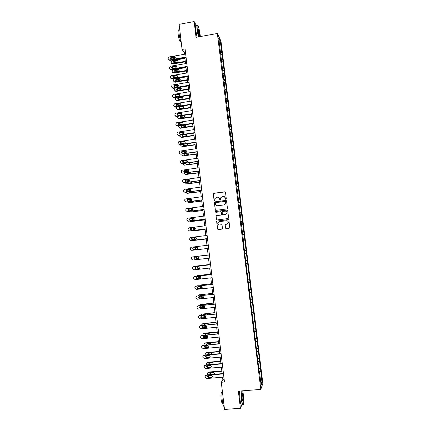 <?xml version="1.0" encoding="UTF-8"?>
<svg xmlns="http://www.w3.org/2000/svg" width="431" height="431" viewBox="0 0 431 431"><rect width="100%" height="100%" fill="white"/><g stroke="black" fill="none" stroke-linecap="round" stroke-linejoin="round"><path stroke-width="0.65" d="M225.93 199.375L226.307 198.885L225.515 192.334L224.831 191.8L213.851 193.287L213.318 193.982L214.099 200.512L214.579 200.884L214.924 200.614L214.977 198.567L216.561 197.323L217.477 197.204C218.673 197.161 219.401 197.732 219.665 198.912L219.767 199.758L220.246 200.135L220.597 199.844L220.624 197.867L222.234 196.563L223.15 196.444C224.352 196.401 225.084 196.972 225.348 198.152L225.451 199.003L225.93 199.375M225.435 228.047L226.119 228.592L229.222 228.204L229.75 227.735L228.877 220.182L228.188 219.643L217.17 221.038L216.664 221.459L217.504 229.033L218.188 229.578L221.922 229.114L222.461 228.414L222.084 225.289L221.399 224.745L219.546 224.977C218.183 224.896 217.596 224.174 217.79 222.8L219.153 221.669L226.41 220.747C227.73 220.807 228.333 221.507 228.204 222.843L226.808 224.066L225.074 224.664L225.435 228.047L226.033 228.592M197.048 37.147L195.798 30.396C195.362 26.216 195.545 24.589 196.337 25.521L194.155 21.55L196.04 37.33L217.369 33.483L260.809 389.408L238.359 391.159L240.406 408.286L224.503 409.45L221.297 382.259L224.454 382.006L185.082 48.918L182.076 49.452L184.22 52.539L184.43 54.274M194.155 21.55L179.113 24.335L182.076 49.452M226.895 208.927L227.433 208.232L226.555 200.938L225.866 200.404L214.88 201.859L214.385 202.252L215.209 209.827L215.893 210.36L226.895 208.927M227.713 210.549L228.597 217.86L228.058 218.555L217.041 219.961L216.357 219.422L216.017 216.017L216.518 215.608L220.979 215.031L221.518 214.336L221.265 212.267L220.58 211.729L215.942 212.327L215.489 211.75L215.839 211.465L227.029 210.01L227.713 210.549M240.406 408.286L241.861 404.849L241.22 404.898C240.719 403.982 240.282 402.026 239.905 399.025L239.555 391.068M259.44 373.618L243.246 240.972M243.256 241.08L244.894 240.881L260.787 370.865L261.983 382.631L261.105 385.142L259.704 373.661M217.369 33.483L220.984 41.193L262.851 383.423L260.809 389.408M243.493 240.956L218.716 38.068L220.257 41.322L221.852 52.453L244.894 240.881M259.069 368.483L260.211 368.16M257.997 361.803L259.392 361.42M257.857 358.554L258.999 358.247M256.79 351.885L258.18 351.518M256.65 348.647L257.792 348.35M255.578 341.982L256.973 341.638M255.438 338.755L256.585 338.475M254.371 332.107L255.766 331.778M254.236 328.885L255.378 328.627M253.169 322.248L254.565 321.941M253.029 319.042L254.177 318.795M251.968 312.416L253.363 312.125M251.833 309.216L252.981 308.984M250.772 302.6L252.167 302.33M250.632 299.41L251.779 299.195M249.576 292.805L250.971 292.552M249.441 289.627L250.589 289.427M248.38 283.032L249.775 282.801M248.245 279.864L249.398 279.676M247.189 273.281L248.585 273.065M247.06 270.124L248.208 269.951M246.004 263.551L247.399 263.352M245.869 260.405L247.022 260.243M244.819 253.843L246.214 253.66M244.684 250.702L245.837 250.556M243.881 244.124L245.034 243.989M243.256 241.053L244.652 240.891M242.701 234.459L243.854 234.34M242.077 231.393L243.477 231.248M241.522 224.815L242.675 224.707M240.897 221.749L242.297 221.626M240.347 215.188L241.5 215.096M239.722 212.127L241.123 212.02M239.178 205.587L240.326 205.506M238.553 202.527L239.954 202.435M238.004 196.003L239.157 195.938M237.379 192.948L238.785 192.872M236.834 186.44L237.993 186.386M236.215 183.385L237.616 183.331M235.671 176.893L236.824 176.861M235.051 173.849L236.452 173.812M234.507 167.373L235.665 167.352M233.888 164.33L235.288 164.308M233.349 157.87L234.502 157.859M232.724 154.826L234.13 154.826M232.19 148.383L233.343 148.393M231.571 145.349L232.977 145.36M231.032 138.922L232.19 138.944M230.413 135.889L231.819 135.916M229.879 129.478L231.038 129.51M229.26 126.45L230.666 126.493M228.732 120.055L229.885 120.104M228.112 117.027L229.518 117.092M227.579 110.648L228.737 110.713M226.965 107.626L228.371 107.707M226.437 101.269L227.595 101.344M225.817 98.246L227.229 98.343M225.289 91.9L226.447 91.992M224.675 88.883L226.081 88.996M224.152 82.558L225.311 82.66M223.544 79.546L224.944 79.67M223.01 73.232L224.168 73.345M222.482 70.231L223.808 70.366M221.873 63.928L223.032 64.057M221.415 60.938L222.671 61.078M220.742 54.64L221.9 54.78M220.349 51.661L221.539 51.812M220.257 41.322L219.217 42.152M222.552 377.206L222.859 379.792L221.297 382.259M184.845 57.792L185.535 63.637M185.944 67.134L186.639 73.022M187.054 76.497L187.749 82.423M188.158 85.882L188.864 91.846M189.268 95.289L189.979 101.285M190.383 104.711L191.095 110.745M191.499 114.15L192.215 120.227M192.614 123.616L193.336 129.731M193.734 133.098L194.462 139.251M194.855 142.602L195.588 148.792M195.981 152.121L196.714 158.355M197.107 161.668L197.845 167.939M198.233 171.231L198.982 177.54M199.364 180.815L200.119 187.167M200.501 190.416L201.255 196.811M201.638 200.043L202.398 206.476M202.775 209.687L203.54 216.157M203.917 219.352L204.687 225.866M205.059 229.039L205.835 235.59M206.207 238.747L206.982 245.341M207.354 248.471L208.135 255.093M208.507 258.244L209.288 264.855M209.665 268.039L210.441 274.639M210.824 277.86L211.599 284.444M211.987 287.698L212.763 294.271M213.151 297.557L213.921 304.119M214.315 307.438L215.091 313.983M215.484 317.34L216.254 323.875M216.658 327.264L217.423 333.788M217.833 337.209L218.598 343.717M219.007 347.176L219.772 353.673M220.187 357.164L220.952 363.645M221.367 367.174L222.132 373.645M224.179 379.684L222.859 379.792M185.486 52.313L184.22 52.539M259.214 371.743L260.604 371.344M261.983 382.631L260.712 381.904M220.505 52.69L221.852 52.453M221.631 61.924L222.983 61.692M222.762 71.174L224.115 70.943M223.894 80.446L225.246 80.22M225.025 89.734L226.383 89.513M226.151 99.049L227.525 98.823M227.196 108.391L228.667 108.159M228.225 117.755L229.809 117.507M229.346 127.129L230.957 126.881M230.488 136.514L232.104 136.271M231.641 145.92L233.252 145.683M232.788 155.349L234.405 155.112M233.941 164.793L235.563 164.561M235.1 174.259L236.721 174.032M236.258 183.741L237.88 183.52M237.416 193.25L239.043 193.029M238.58 202.775L240.207 202.559M239.744 212.321L241.376 212.111M240.913 221.884L242.545 221.679M242.087 231.474L243.72 231.269M244.808 253.794L246.451 253.6M245.988 263.449L247.631 263.26M247.173 273.119L248.816 272.936M248.353 282.817L250.002 282.639M249.538 292.53L251.187 292.358M250.729 302.266L252.383 302.099M251.919 312.022L253.573 311.861M253.116 321.801L254.769 321.639M254.312 331.601L255.971 331.444M255.508 341.417L257.172 341.266M256.709 351.26L258.374 351.114M257.916 361.119L259.581 360.979M259.123 371.005L260.787 370.865M225.752 199.364L225.44 198.195L224.265 196.622M218.539 197.36L219.762 198.95L220.079 200.124M225.235 191.892L213.959 193.33L213.469 193.708L214.428 200.878M226.232 200.469L214.983 201.902L214.487 202.29L215.317 209.854L215.71 210.355M225.779 201.735L225.3 201.358L215.651 202.635L215.301 202.909L215.381 204.014C215.645 205.194 216.373 205.765 217.569 205.727L224.168 204.86L225.806 203.48L225.564 201.406M216.766 205.668L217.569 205.727M225.871 201.773L225.898 203.518L224.26 204.897L217.671 205.765M220.871 211.761L221.367 212.294L221.588 214.627L221.076 215.058L216.626 215.629L216.12 216.039L216.459 219.438L216.912 219.961M227.336 210.053L215.947 211.492L215.592 211.777L215.839 212.327M225.618 214.433L227.002 213.243C227.153 211.896 226.555 211.19 225.219 211.125L222.66 211.459L222.148 211.885L222.369 214.223L223.059 214.762L225.709 214.46L227.094 213.27C227.282 212.251 226.895 211.562 225.941 211.195M225.709 214.46L223.156 214.789M226.965 220.774C228.015 221.071 228.457 221.766 228.295 222.854L226.9 224.077L225.171 224.68L225.526 228.053M219.185 224.982L219.546 224.977M221.604 224.756L219.648 224.993M228.435 219.659L217.272 221.06L216.766 221.475L217.607 229.044L218.118 229.583M185.26 61.337L172.432 63.572L171.177 62.597L171.107 62.01L172.131 60.636L184.915 58.401M185.319 61.832L172.788 64.014L171.63 63.373M178.078 60.895L174.636 61.245L173.865 62.549M174.507 62.673L177.297 62.188C178.412 61.391 178.359 60.766 177.136 60.302L174.286 60.798C173.17 61.606 173.23 62.231 174.463 62.678L174.507 62.673M186.047 57.054L169.507 59.952L168.225 58.961L168.155 58.363L169.2 56.957L185.691 54.053M168.693 59.758L169.879 60.415L186.106 57.571M171.619 59.031L171.581 59.042C170.32 58.584 170.261 57.943 171.398 57.124L174.307 56.612C175.552 57.081 175.606 57.722 174.469 58.535L171.619 59.031M170.978 58.912L171.764 57.587L175.266 57.221M200.35 36.554L200.221 35.353C199.661 31.14 198.933 27.95 198.034 25.785C197.118 24.244 196.886 25.715 197.339 30.186L198.572 36.872M198.362 36.91L197.123 30.154C196.703 26.248 196.838 24.567 197.517 25.106M199.515 34.087C199.742 36.323 199.628 37.055 199.165 36.29L198.071 31.506C197.872 29.658 197.931 28.829 198.238 29.012C198.723 29.787 199.149 31.479 199.515 34.087M199.262 36.473L199.3 34.054L198.001 29.184M181.295 42.836C180.32 40.557 179.571 37.432 179.043 33.456C178.655 29.685 178.838 27.983 179.587 28.338M180.67 41.597L180.088 41.699C179.291 40.342 178.649 37.923 178.17 34.442C177.874 31.447 178.057 30.272 178.72 30.919L178.843 30.897M241.171 390.944L241.516 398.847C241.936 402.139 242.405 404.116 242.933 404.774C243.849 404.564 243.994 401.191 243.37 394.651L242.728 390.82M243.197 404.838L242.61 404.795C242.114 403.879 241.678 401.918 241.301 398.917L240.94 390.96M242.912 395.68C243.246 399.456 243.127 401.062 242.551 400.496L241.99 397.781C241.678 394.484 241.748 392.797 242.206 392.722L242.912 395.68M242.599 400.598C242.944 400.113 242.982 398.497 242.707 395.744L241.953 392.889M224.152 406.455L223.651 406.201C223.08 405.296 222.611 403.351 222.24 400.367C221.793 396.078 221.814 392.873 222.299 390.745M222.805 403.799L222.17 404.052L221.146 399.855C220.72 394.645 220.963 392.215 221.879 392.555L222.008 392.544M186.343 70.512L173.542 72.71L172.238 71.735L172.174 71.147L173.17 69.779L185.998 67.57M186.402 70.986L173.892 73.125L172.707 72.527M179.14 70.016L175.676 70.372L174.943 71.702M175.573 71.821L178.418 71.331C179.495 70.479 179.404 69.854 178.148 69.461L175.325 69.946C174.232 70.792 174.313 71.417 175.573 71.821M187.431 79.708L174.609 81.868L173.305 80.893L173.24 80.306L174.135 78.959L187.081 76.756M187.485 80.155L174.959 82.267L173.79 81.696M180.206 79.159L176.662 79.536L176.026 80.872M176.645 80.985L179.576 80.478C180.567 79.595 180.449 78.975 179.226 78.631L176.311 79.132C175.304 80.01 175.417 80.624 176.645 80.985M187.151 66.422L170.633 69.278L169.308 68.287L169.238 67.683L170.256 66.288L186.801 63.422M169.787 69.095L171.005 69.714L187.21 66.918M172.707 68.367C171.425 67.958 171.339 67.322 172.459 66.455L175.336 65.959C176.618 66.358 176.71 66.994 175.611 67.866L172.707 68.367M172.071 68.249L172.82 66.902L176.349 66.53M188.266 75.818L171.721 78.625L170.396 77.628L170.326 77.03L171.242 75.657L187.905 72.807M170.891 78.453L172.088 79.04L188.32 76.287M173.801 77.72C172.545 77.354 172.432 76.723 173.461 75.829L176.43 75.317C177.68 75.667 177.798 76.298 176.791 77.203L173.801 77.72M173.17 77.607L173.828 76.249L177.432 75.861M188.519 88.921L175.681 91.049L174.377 90.068L174.307 89.476L175.105 88.166L188.169 85.963M188.568 89.341L176.031 91.426L174.873 90.887M181.268 88.323L177.653 88.716L177.109 90.063M177.717 90.171L180.734 89.643C181.64 88.732 181.494 88.123 180.303 87.816L177.308 88.339C176.381 89.244 176.521 89.853 177.717 90.171M189.376 85.23L172.809 87.994L171.484 86.992L171.414 86.394L172.228 85.052L189.02 82.208M171.996 87.832L173.176 88.382L189.43 85.672M174.889 87.094C173.671 86.771 173.531 86.146 174.474 85.225L177.529 84.691C178.741 85.004 178.892 85.624 177.971 86.556L174.889 87.094M174.275 86.987L174.835 85.624L178.515 85.209M189.608 98.149L176.753 100.251L177.098 100.601L175.967 100.094M189.656 98.554L177.098 100.601M182.329 97.498L178.649 97.929L178.197 99.27M178.795 99.378L181.893 98.818C182.706 97.891 182.539 97.293 181.381 97.023L178.305 97.573C177.464 98.494 177.626 99.092 178.795 99.378M175.956 97.471L175.444 99.259L176.753 100.251M190.491 94.658L173.903 97.384L172.572 96.377L172.502 95.774L173.553 94.373L190.136 91.636M173.106 97.228L174.264 97.751L190.54 95.079M175.988 96.49C174.797 96.205 174.63 95.59 175.492 94.648L178.628 94.087C179.808 94.362 179.98 94.971 179.145 95.919L175.988 96.49M175.385 96.388L175.848 95.019L179.598 94.578M190.701 107.4L177.825 109.469L178.17 109.797L177.06 109.323M190.744 107.777L178.17 109.797M183.396 106.694L179.657 107.157L179.291 108.504M179.872 108.601L183.04 108.014C183.778 107.077 183.584 106.489 182.458 106.252L179.312 106.829C178.553 107.761 178.736 108.348 179.872 108.601M176.764 106.91L176.521 108.477L177.825 109.469M191.606 104.108L174.997 106.796L173.666 105.778L173.596 105.175L174.647 103.774L191.251 101.08M174.221 106.651L175.358 107.136L191.655 104.501M177.082 105.902C175.929 105.649 175.74 105.045 176.516 104.092L179.727 103.505C180.875 103.747 181.068 104.345 180.32 105.304L177.082 105.902M176.494 105.805L176.872 104.442L180.681 103.963M191.795 116.672L178.903 118.708L179.248 119.01L178.165 118.573M191.838 117.022L179.248 119.01M184.457 115.907L180.67 116.413L180.39 117.755M180.95 117.841L184.188 117.221C184.851 116.278 184.635 115.707 183.547 115.497L180.33 116.101C179.641 117.043 179.846 117.62 180.95 117.841M177.691 116.343L177.594 117.706L178.903 118.708M192.727 113.579L176.096 116.225L174.76 115.201L175.25 113.396L175.746 113.197L192.366 110.546M175.342 116.09L176.451 116.537L192.77 113.951M178.181 115.336C177.06 115.115 176.85 114.522 177.55 113.563L180.831 112.944C181.941 113.154 182.162 113.741 181.483 114.7L178.181 115.336M177.615 115.249L177.906 113.886L181.763 113.364M192.889 125.96L179.98 127.964L180.325 128.244L179.269 127.845M192.932 126.288L180.325 128.244M185.524 125.141L181.693 125.685L181.489 127.021M181.408 125.362L181.359 125.399C180.734 126.337 180.961 126.908 182.033 127.102L185.33 126.445C185.869 125.766 185.777 125.216 185.055 124.791M178.676 125.787L178.671 126.962L179.98 127.964M193.848 123.072L177.195 125.674L175.859 124.645L176.279 122.883L176.839 122.641L193.492 120.028M176.473 125.556L177.55 125.965L193.891 123.417M179.285 124.791C178.192 124.591 177.96 124.009 178.596 123.05L181.936 122.399C183.019 122.587 183.256 123.158 182.647 124.117L179.285 124.791M178.736 124.71L178.946 123.352L182.846 122.787M193.988 135.269L181.063 137.241L181.403 137.5L194.025 135.571M186.585 134.391L182.728 134.978L182.599 136.315M182.265 134.855C181.882 135.765 182.162 136.271 183.116 136.385L186.461 135.695L186.413 134.219M179.7 135.248L179.754 136.228L181.063 137.241M194.974 132.586L178.294 135.14L176.958 134.111L177.313 132.398L177.944 132.101L194.613 129.532M178.294 135.14L178.649 135.409L195.011 132.904M180.39 134.262C179.323 134.084 179.08 133.518 179.652 132.565L183.04 131.875C184.096 132.042 184.349 132.603 183.805 133.556L180.39 134.262M179.867 134.192L180.002 132.834L183.929 132.231M181.284 143.765L184.877 143.092M195.092 144.595L182.146 146.535L182.485 146.772L195.124 144.875M183.795 144.261L183.714 145.624M183.229 144.347C183.04 145.188 183.364 145.63 184.204 145.683L187.598 144.961L187.663 143.679M180.756 144.719L180.831 145.522L182.146 146.535M182.178 153.237L186.197 152.375M196.197 153.942L183.234 155.85L196.224 154.201M184.694 153.786L184.834 154.955M184.252 153.856L185.292 154.998L188.121 154.584L188.724 154.244L188.864 153.172M181.844 154.212L181.92 154.831L183.234 155.85M183.186 162.654L183.972 162.191L187.415 161.69M197.301 163.311L184.323 165.186L197.328 163.543M185.686 163.322L185.96 164.303M185.319 163.371L186.381 164.34L189.22 163.931L189.85 163.554L190.023 162.692M186.822 162.325L185.944 162.476M182.954 163.715L184.323 165.186M184.22 172.077L185.061 171.538L188.579 171.037M198.411 172.696L185.411 174.539L198.432 172.901M187.921 171.894L187.383 171.991M186.742 172.863L187.097 173.671M186.424 172.906L187.474 173.698L190.313 173.294L191.154 172.233M188.325 171.624L186.661 172.093M184.064 173.24L185.411 174.539M185.276 181.505L186.154 180.907L189.699 180.411M199.521 182.103L186.504 183.913L199.542 182.286M189.462 181.182L188.061 181.634M187.841 182.415L188.239 183.062M187.56 182.458L188.573 183.073L191.412 182.679L192.253 181.801M189.602 180.972L187.604 181.699M185.174 182.787L186.504 183.913M186.343 190.933L187.248 190.292L190.777 189.807M200.63 191.531L187.598 193.303L200.652 191.682M190.744 190.529L188.999 191.256M188.988 191.989L189.392 192.468M188.74 192.021L189.667 192.468L192.517 192.081L193.314 191.396M190.804 190.357L189.446 190.54L188.622 191.31M186.289 192.355L187.598 193.303M187.431 200.35L188.347 199.693L191.811 199.23M201.746 200.975L188.697 202.715L201.762 201.105M191.94 199.903L190.858 200.049L190.028 200.889M190.184 201.573L190.55 201.891M189.963 201.6L190.771 201.886L193.621 201.503L194.333 201.018M191.957 199.763L190.545 199.952L189.699 200.932M187.437 201.94L188.697 202.715M188.552 209.725L189.446 209.121L192.786 208.679M202.866 210.441L189.796 212.144L202.877 210.543M193.083 209.31L191.957 209.455L191.122 210.533M191.262 211.195L195.286 210.667M193.066 209.197L191.644 209.385L190.922 209.886L190.825 210.576M188.611 211.54L189.796 212.144M189.839 218.921L193.67 218.161M203.982 219.923L190.901 221.599L203.992 220.004M194.165 218.743L192.323 219.411L192.274 220.193M192.765 220.78L196.04 220.36M194.133 218.657L192.01 219.363L191.994 220.23M189.823 221.157L190.901 221.599M205.108 229.427L192.005 231.07L205.113 229.481M195.195 228.198L193.417 228.877L193.492 229.863M195.151 228.144L193.858 228.306L193.104 228.856L193.223 229.895M191.084 230.79L192.005 231.07M196.1 142.117L179.398 144.627L178.057 143.593L178.364 141.928L179.043 141.583L195.739 139.057M179.398 144.627L179.749 144.87L196.137 142.408M181.494 143.755C180.46 143.598 180.196 143.044 180.713 142.09L184.15 141.368C185.179 141.519 185.449 142.068 184.958 143.017L181.494 143.755M180.998 143.695L181.058 142.343L181.613 142.058L185.012 141.691M197.231 151.669L180.503 154.136L179.161 153.097L179.42 151.48L180.153 151.087L196.865 148.603M180.503 154.136L197.263 151.933M182.604 153.269C181.591 153.129 181.316 152.585 181.785 151.637L185.265 150.888C186.267 151.017 186.548 151.556 186.106 152.499L182.604 153.269M182.141 153.22L182.124 151.863L182.717 151.54L186.09 151.168M198.362 161.242L181.613 163.667L180.266 162.616L180.487 161.049L181.257 160.612L197.996 158.172M181.613 163.667L198.389 161.48M183.714 162.799C182.728 162.676 182.442 162.142 182.863 161.205L186.381 160.424C187.356 160.542 187.647 161.07 187.253 162.002L183.714 162.799M183.294 162.767L183.202 161.404L183.827 161.043L187.162 160.671M199.494 170.832L182.722 173.214L181.376 172.163L181.559 170.633L182.367 170.153L199.133 167.756M182.722 173.214L199.521 171.048M184.829 172.357C183.859 172.238 183.568 171.716 183.945 170.789L187.496 169.981C188.455 170.089 188.756 170.606 188.401 171.527L184.829 172.357M184.446 172.33L184.285 170.962L184.937 170.568L188.234 170.186M200.63 180.444L183.838 182.787L182.491 181.726L182.415 181.112L182.636 180.239L183.482 179.716L200.264 177.362M183.838 182.787L200.652 180.632M185.944 181.93C184.996 181.823 184.694 181.311 185.034 180.39L188.616 179.56C189.554 179.657 189.861 180.163 189.543 181.074L188.848 181.526L185.944 181.93M185.61 181.914L185.373 180.541L186.052 180.115L189.306 179.727M201.767 190.076L184.953 192.377L183.601 191.31L183.725 189.861L184.592 189.301L201.406 186.989M184.953 192.377L201.789 190.243M187.065 191.526C186.133 191.423 185.82 190.922 186.133 190.012L186.833 189.554L189.737 189.155C190.658 189.247 190.976 189.742 190.685 190.647L189.969 191.127L187.065 191.526M186.785 191.52L186.467 190.136L187.167 189.678L190.373 189.29M202.909 199.731L186.068 201.983L184.716 200.911L184.818 199.499L185.713 198.901L202.543 196.638M186.068 201.983L202.926 199.871M188.185 201.137C187.269 201.045 186.952 200.55 187.232 199.65L187.954 199.165L190.863 198.772C191.768 198.858 192.091 199.348 191.827 200.237L191.095 200.749L188.185 201.137M187.964 201.142L187.56 199.752L188.282 199.262L191.434 198.874M204.052 209.407L187.189 211.616L185.836 210.538L185.917 209.154L186.833 208.523L203.685 206.304M187.189 211.616L204.068 209.52M189.306 210.775C188.406 210.684 188.083 210.199 188.336 209.31L189.074 208.793L191.989 208.41C192.878 208.491 193.207 208.97 192.969 209.854L192.221 210.393L189.306 210.775M189.15 210.781L188.665 209.385L189.403 208.868L192.495 208.48M205.199 219.104L188.315 221.265L186.957 220.182L186.882 219.562L187.016 218.829L187.954 218.172L204.833 215.996M188.315 221.265L205.21 219.185M190.432 220.43C189.548 220.349 189.22 219.864 189.446 218.986L190.2 218.447L193.12 218.07C193.993 218.145 194.327 218.619 194.117 219.492L193.352 220.052L190.432 220.43M190.346 220.435L189.775 219.034L190.524 218.495L193.546 218.113M206.347 228.818L189.435 230.935L188.078 229.847L188.126 228.527L189.074 227.837L205.98 225.704M189.435 230.935L206.357 228.877M191.558 230.106C190.685 230.025 190.351 229.551 190.561 228.678L191.326 228.118L194.252 227.751C195.114 227.821 195.448 228.29 195.259 229.152L194.483 229.739L191.558 230.106L190.885 228.705L191.65 228.139L194.602 227.773M206.228 238.952L193.11 240.557L206.233 238.979M196.143 237.686L194.51 238.365L194.796 239.544M196.105 237.659L194.203 238.37L194.526 239.577M192.42 240.433L193.11 240.557M207.5 238.553L190.567 240.627L189.204 239.534L189.236 238.235L190.206 237.519L207.128 235.434M190.567 240.627L207.505 238.585M192.689 239.803C191.827 239.728 191.493 239.259 191.682 238.397L192.458 237.81L195.383 237.449C196.234 237.519 196.579 237.982 196.407 238.839L195.615 239.442L192.689 239.803M192.759 239.792L192 238.391L192.776 237.81L195.652 237.454M207.359 248.498L194.219 250.066L207.359 248.498M196.94 247.216L195.609 247.873L196.315 249.22M196.919 247.205L195.302 247.9L196.03 249.253M191.693 250.341L208.652 248.315L191.693 250.341L190.33 249.242L190.351 247.97L191.332 247.227L208.281 245.185M193.821 249.517C192.969 249.447 192.63 248.983 192.802 248.127L193.589 247.523L196.52 247.173C197.36 247.238 197.705 247.696 197.549 248.542L196.751 249.166L193.821 249.517M194.042 249.49C193.25 249.36 192.943 248.897 193.12 248.1L193.907 247.496L196.66 247.162M194.51 256.698L208.125 254.996L195.173 256.51M197.01 256.989L196.714 257.393C196.558 258.223 196.897 258.67 197.721 258.74L198.443 258.654M196.73 257.021L196.407 257.447C196.256 258.282 196.59 258.729 197.42 258.794L198.416 258.681M209.811 258.094L192.824 260.076L191.461 258.972L191.472 257.722L192.463 256.951L209.439 254.958M209.439 254.942L192.463 256.951M194.957 259.257C194.117 259.187 193.772 258.729 193.928 257.878L194.726 257.259L197.657 256.914C198.492 256.978 198.836 257.431 198.696 258.271L197.894 258.912L195.27 259.198C194.429 259.128 194.09 258.67 194.246 257.824L194.866 257.242M198.093 258.869L195.27 259.198M209.25 264.532L196.1 266.083M195.351 266.455L209.256 264.569M197.894 266.778L197.818 266.94C197.678 267.759 198.018 268.206 198.831 268.271L199.785 268.163M197.619 266.811L197.517 267.015C197.376 267.84 197.716 268.287 198.535 268.351L199.758 268.211M195.054 267.651L195.863 267.01L198.799 266.676C199.623 266.735 199.973 267.188 199.849 268.023L199.036 268.68L196.094 269.014C195.259 268.949 194.914 268.497 195.054 267.651L195.895 267.01M210.969 267.893L193.961 269.828L192.592 268.718L192.598 267.489L193.6 266.703L210.597 264.747M210.592 264.709L193.6 266.703M199.327 268.599L196.407 268.933C195.572 268.863 195.227 268.411 195.372 267.57M193.616 266.697L193.912 266.622M210.382 274.105L197.118 275.662M196.315 276.223L197.199 275.651L210.387 274.17M198.901 276.573L199.946 277.817L201.024 277.699M198.626 276.605C198.502 277.424 198.847 277.86 199.655 277.925L201.002 277.774L200.178 278.469L197.236 278.798C196.412 278.733 196.062 278.281 196.191 277.445L196.999 276.788L199.941 276.46C200.76 276.519 201.11 276.966 200.997 277.79M212.127 277.715L195.098 279.606L193.729 278.485L193.724 277.278L194.731 276.47L211.756 274.563M211.75 274.493L194.731 276.47M200.55 278.351L197.543 278.685C196.719 278.62 196.369 278.173 196.498 277.338L196.956 276.794M194.65 276.481L195.049 276.368M211.513 283.695L198.147 285.263M197.333 286.001L198.319 285.23L211.524 283.787M201.945 287.956L198.675 288.307L197.748 288.005M199.989 286.383L201.067 287.391L202.198 287.267M199.698 286.416L200.776 287.52L202.193 287.364M203.868 285.29L200.129 285.699M213.291 287.558L196.24 289.4L194.866 288.28L194.855 287.089L195.873 286.259L212.919 284.401M212.909 284.304L195.873 286.259M198.379 288.598C197.56 288.533 197.209 288.086 197.323 287.256L198.141 286.583L201.088 286.265C201.897 286.324 202.252 286.766 202.15 287.585L201.325 288.28L198.686 288.458C197.867 288.398 197.517 287.951 197.63 287.121L198.028 286.604M201.762 288.113L198.686 288.458M195.701 286.292L196.186 286.13M212.65 293.312L199.187 294.89M198.4 295.801L199.44 294.836L212.661 293.425M203.249 297.557L199.795 297.918L198.756 297.503M201.482 295.197L201.229 295.499M201.132 296.205L202.187 296.981L203.313 296.857M200.819 296.237L201.897 297.137L203.335 296.981M205.269 295.068L201.665 295.16L201.024 295.521M214.455 297.417L197.382 299.216L196.008 298.09L195.933 297.46L195.986 296.916L197.015 296.07L214.083 294.254M214.067 294.131L197.015 296.07M199.521 298.419C198.713 298.354 198.357 297.913 198.465 297.088L199.289 296.404L202.236 296.092C203.039 296.145 203.394 296.587 203.303 297.401L202.473 298.107L199.828 298.257C199.014 298.193 198.664 297.751 198.766 296.927L199.106 296.442M202.979 297.896L199.828 298.257M196.757 296.124L197.323 295.914M213.787 302.945L200.232 304.545M199.494 305.611L200.56 304.464L213.803 303.085M204.477 307.184L200.921 307.551L199.865 307.114M202.548 304.852L202.263 305.326M202.338 306.042L203.308 306.586L204.38 306.479M201.988 306.08L203.023 306.77L204.439 306.624M206.562 304.879L205.684 304.491L202.791 304.792L202.026 305.347M215.624 307.303L198.524 309.059L197.15 307.923L197.075 307.292L197.123 306.764L198.158 305.902L215.252 304.135M215.231 303.984L198.158 305.902M200.668 308.262C199.865 308.197 199.51 307.761 199.601 306.942L200.437 306.242L203.389 305.935C204.186 305.994 204.542 306.43 204.461 307.244L203.626 307.96L200.97 308.073C200.167 308.009 199.812 307.572 199.909 306.753L200.189 306.301M204.186 307.702L200.97 308.073M197.829 305.983L198.465 305.719M214.924 312.594L201.293 314.215M200.625 315.444L201.686 314.107L214.945 312.766M205.652 316.839L202.047 317.2L201.013 316.79M203.626 314.522L203.351 315.169M203.615 315.896L205.371 316.122M203.206 315.939L204.154 316.424L205.501 316.289M207.807 314.722L206.815 314.151L203.922 314.441L203.087 315.196M216.798 317.211L199.672 318.918L198.292 317.776L198.26 316.634L199.305 315.756L216.421 314.032M216.4 313.854L199.305 315.756M201.821 318.126C201.018 318.067 200.663 317.625 200.749 316.812L201.584 316.101L204.542 315.804C205.334 315.864 205.695 316.295 205.619 317.103L204.779 317.83L202.117 317.911C201.32 317.846 200.965 317.41 201.045 316.602L201.288 316.182M205.393 317.523L202.117 317.911M198.906 315.869L199.607 315.546M216.066 322.269L203.098 323.546L202.36 323.913M201.767 325.292L201.789 324.645L202.812 323.773L216.087 322.469M206.788 326.52L203.173 326.87L202.182 326.504M204.709 324.22L204.493 325.028M205.016 325.761L206.25 325.804M204.493 325.809L206.497 325.981M209.008 324.586L207.952 323.832L205.048 324.117L204.192 325.055M217.967 327.134L200.819 328.799L199.44 327.652L199.408 326.52L200.453 325.631L217.596 323.95M217.569 323.746L200.453 325.631M202.974 328.013C202.177 327.953 201.821 327.517 201.897 326.703L202.737 325.981L205.695 325.696C206.487 325.75 206.848 326.181 206.783 326.984L205.932 327.727L203.265 327.77C202.473 327.705 202.117 327.274 202.193 326.466L202.387 326.084M206.594 327.366L203.265 327.77M199.989 325.771L200.754 325.394M217.213 331.962L204.229 333.206L203.432 333.626M202.92 335.162L202.909 334.343L203.944 333.454L217.235 332.188M207.882 336.228L204.305 336.563L203.292 336.175M205.797 333.933L205.679 334.903M205.883 335.695L207.392 335.706M210.177 334.472L209.089 333.529L206.18 333.809L205.334 334.935M219.147 337.085L201.972 338.701L200.593 337.548L200.517 336.913L201.6 335.523L218.77 333.896M218.743 333.659L201.6 335.523M204.127 337.92C203.34 337.856 202.979 337.425 203.044 336.622L203.89 335.884L206.853 335.604L207.941 336.891L207.095 337.64L204.418 337.651C203.631 337.586 203.27 337.155 203.34 336.352L203.502 336.013M207.79 337.231L204.418 337.651M201.088 335.695L201.902 335.259M218.355 341.681L205.355 342.882L204.515 343.362M204.073 345.059L204.035 344.062L205.075 343.162L218.388 341.928M208.927 345.958L205.436 346.276L204.553 346.001M206.896 343.669L206.918 344.795M211.314 344.391L210.226 343.254L207.316 343.523L206.487 344.25L206.514 344.832M220.327 347.057L203.125 348.625L201.746 347.461L201.697 346.362L202.753 345.441L219.945 343.857M219.918 343.599L202.753 345.441M205.285 347.849L204.197 346.556L205.048 345.807L208.017 345.538L209.11 346.815L208.254 347.575L205.285 347.849L205.571 347.553L204.617 345.958M208.987 347.117L205.571 347.553M202.193 345.646L203.049 345.15M219.508 351.416L206.487 352.585L205.609 353.118M205.231 354.972L205.167 353.803L206.207 352.887L219.541 351.691M209.902 355.715L205.862 355.855M208.001 353.42L208.232 354.702M212.418 354.33L211.368 352.994L208.453 353.253L207.618 353.991L207.737 354.745M221.507 357.051L204.283 358.57L202.899 357.401L202.85 356.313L203.911 355.381L221.125 353.846M221.092 353.555L204.202 355.063L203.911 355.381M206.444 357.8L205.355 356.507L206.207 355.753L209.18 355.489L210.274 356.766L209.418 357.536L206.444 357.8L206.729 357.471L205.743 355.925M210.183 357.024L206.729 357.471M203.308 355.613L204.202 355.063M220.661 361.167L207.618 362.304L206.708 362.891M206.417 364.901L206.298 363.559L207.343 362.633L220.694 361.474M210.716 365.504L207.306 365.73M209.11 363.193L209.687 364.621M213.474 364.292L212.51 362.757L209.595 363.01L208.755 363.753L209.003 364.68M222.687 367.061L205.442 368.537L204.057 367.363L203.982 366.722L205.07 365.337L222.31 363.85M222.272 363.532L205.361 364.992L205.07 365.337M207.607 367.767L206.514 366.485L207.365 365.72L210.344 365.466L211.443 366.738L210.587 367.514L207.607 367.767L207.887 367.417L206.875 365.908M211.373 366.959L207.887 367.417M204.429 365.596L205.361 364.992M221.814 370.946L208.755 372.045L207.817 372.686M207.634 374.857L207.435 373.338L208.48 372.4L221.852 371.274M210.226 372.987L211.238 374.426L214.681 373.963M214.466 374.286L214.74 373.774L213.657 372.535L210.737 372.783L209.897 373.537L210.35 374.631M223.878 377.098L206.605 378.526L205.215 377.346L205.161 376.274L206.233 375.32L223.495 373.882M223.452 373.532L206.519 374.948L206.233 375.32M208.771 377.761L207.672 376.484L208.534 375.708L211.513 375.46L212.618 376.726L211.756 377.513L208.771 377.761L209.051 377.384L208.017 375.918M212.564 376.915L209.051 377.384M205.555 375.606L206.519 374.948M172.475 63.562L172.831 64.003M174.636 61.245L174.286 60.798M177.427 60.76L177.076 60.308M169.922 60.405L169.55 59.947M171.398 57.124L171.764 57.587M174.248 56.617L174.609 57.091M173.542 72.71L173.892 73.125M175.703 70.366L175.352 69.941M178.493 69.887L178.148 69.461M174.609 81.868L174.959 82.267M176.775 79.509L176.424 79.105M179.565 79.035L179.226 78.631M171.005 69.714L170.633 69.278M172.486 66.449L172.853 66.897M175.336 65.959L175.697 66.401M172.088 79.04L171.721 78.625M173.574 75.802L173.935 76.222M176.43 75.317L176.785 75.737M175.681 91.049L176.031 91.426M177.841 88.667L177.497 88.285M180.637 88.199L180.303 87.816M173.176 88.382L172.809 87.994M174.668 85.171L175.029 85.57M177.529 84.691L177.879 85.09M178.913 97.842L178.574 97.487M181.715 97.384L181.381 97.023M174.264 97.751L173.903 97.384M175.762 94.561L176.117 94.933M178.628 94.087L178.978 94.464M179.991 107.039L179.652 106.705M182.792 106.586L182.458 106.252M175.358 107.136L174.997 106.796M176.861 103.973L177.211 104.318M179.727 103.505L180.077 103.855M181.068 116.251L180.729 115.944M183.875 115.81L183.547 115.497M176.451 116.537L176.096 116.225M177.96 113.401L178.31 113.725M180.831 112.944L181.176 113.267M177.55 125.965L177.195 125.674M179.059 122.851L179.409 123.147M181.936 122.399L182.281 122.7M180.163 132.317L180.508 132.592M183.04 131.875L183.385 132.15M187.577 171.942L187.253 171.775M188.67 181.295L188.347 181.149M189.764 190.664L189.446 190.54M190.858 200.049L190.545 199.952M191.957 209.455L191.644 209.385M193.061 218.883L192.749 218.835M194.165 228.328L193.858 228.306M181.268 141.804L181.613 142.058M184.15 141.368L184.49 141.621M182.378 151.313L182.717 151.54M185.265 150.888L185.599 151.114M183.487 160.844L183.827 161.043M186.381 160.424L186.715 160.628M184.603 170.396L184.937 170.568M187.496 169.981L187.824 170.159M185.718 179.964L186.052 180.115M188.616 179.56L188.945 179.711M186.833 189.554L187.167 189.678M189.737 189.155L190.06 189.284M187.954 199.165L188.282 199.262M190.863 198.772L191.186 198.874M189.074 208.793L189.403 208.868M191.989 208.41L192.307 208.485M190.2 218.447L190.524 218.495M193.12 218.07L193.433 218.118M191.326 228.118L191.65 228.139M194.252 227.751L194.564 227.773M195.27 237.793L194.963 237.799M192.458 237.81L192.776 237.81M196.38 247.281L196.078 247.308M193.589 247.523L193.907 247.496M194.974 256.542L195.281 256.493M197.721 258.74L197.42 258.794M196.089 266.083L196.391 266.008M198.831 268.271L198.535 268.351M196.094 269.014L196.407 268.933M199.036 268.68L199.321 268.599M197.199 275.651L197.5 275.549M199.946 277.817L199.655 277.925M197.236 278.798L197.543 278.685M200.178 278.469L200.48 278.356M198.319 285.23L198.616 285.106M201.067 287.391L200.776 287.52M201.325 288.28L201.622 288.14M199.44 294.836L199.736 294.685M202.187 296.981L201.897 297.137M202.473 298.107L202.769 297.945M200.56 304.464L200.851 304.286M203.308 306.586L203.023 306.77M203.626 307.96L203.917 307.772M201.686 314.107L201.977 313.903M204.434 316.219L204.154 316.424M204.779 317.83L205.07 317.615M202.812 323.773L203.098 323.546M205.565 325.868L205.28 326.1M205.932 327.727L206.223 327.485M203.944 333.454L204.229 333.206M207.095 337.64L207.376 337.371M205.075 343.162L205.355 342.882M208.254 347.575L208.534 347.278M206.207 352.887L206.487 352.585M209.418 357.536L209.698 357.213M207.343 362.633L207.618 362.304M210.587 367.514L210.861 367.164M208.48 372.4L208.755 372.045M211.756 377.513L212.025 377.136M172.432 63.572L172.788 64.014M177.486 60.749L177.136 60.302M169.879 60.415L169.507 59.952M174.307 56.612L174.668 57.081M180.794 41.575L180.088 41.699M241.22 404.898L242.61 404.795M222.854 404.003L222.17 404.052M223.651 406.201L224.115 406.164M175.676 70.372L175.325 69.946M176.662 79.536L176.311 79.132M172.459 66.455L172.82 66.902M173.461 75.829L173.828 76.249M177.653 88.716L177.308 88.339M174.474 85.225L174.835 85.624M178.649 97.929L178.305 97.573M175.492 94.648L175.848 95.019M179.657 107.157L179.312 106.829M176.516 104.092L176.872 104.442M180.67 116.413L180.33 116.101M177.55 113.563L177.906 113.886M181.693 125.685L181.359 125.399M178.596 123.05L178.946 123.352M179.652 132.565L180.002 132.834M189.074 191.111L188.756 190.992M190.152 200.523L189.834 200.431M191.235 209.956L190.922 209.886M192.323 219.411L192.01 219.363M193.417 228.877L193.104 228.856M180.713 142.09L181.058 142.343M181.785 151.637L182.124 151.863M182.863 161.205L183.202 161.404M183.945 170.789L184.285 170.962M185.034 180.39L185.373 180.541M186.133 190.012L186.467 190.136M187.232 199.65L187.56 199.752M188.336 209.31L188.665 209.385M189.446 218.986L189.775 219.034M190.561 228.678L190.885 228.705M194.51 238.365L194.203 238.37M191.682 238.397L192 238.391M195.609 247.873L195.302 247.9M192.802 248.127L193.12 248.1M196.714 257.393L196.407 257.447M193.928 257.878L194.246 257.824M197.818 266.94L197.517 267.015M196.191 277.445L196.498 277.338M197.323 287.256L197.63 287.121M198.465 297.088L198.766 296.927M199.601 306.942L199.909 306.753M203.389 314.937L203.103 315.142M200.749 316.812L201.045 316.602M204.51 324.597L204.229 324.823M201.897 326.703L202.193 326.466M205.635 334.273L205.355 334.526M203.044 336.622L203.34 336.352M206.767 343.97L206.487 344.25M204.197 346.556L204.488 346.26M207.898 353.684L207.618 353.991M205.355 356.507L205.641 356.189M209.03 363.425L208.755 363.753M206.514 366.485L206.799 366.14M210.166 373.181L209.897 373.537M207.672 376.484L207.957 376.107"/></g></svg>
